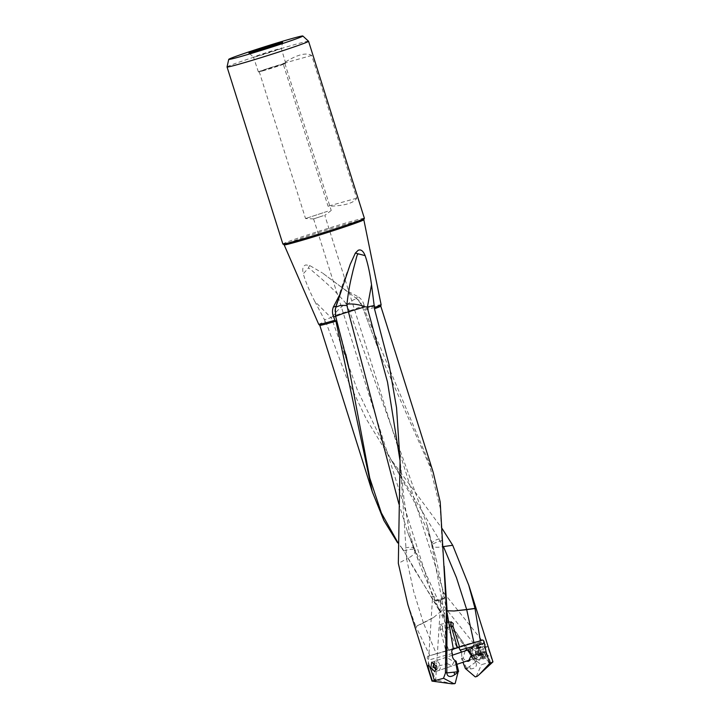 <?xml version="1.0" encoding="UTF-8"?>
<svg xmlns="http://www.w3.org/2000/svg" width="720" height="720" viewBox="0 0 720 720"><rect width="100%" height="100%" fill="white"/><g stroke="black" fill="none" stroke-linecap="round" stroke-linejoin="round"><path stroke-width="0.54" stroke-dasharray="3.6 2.7" d="M453.33 684L455.157 683.487M431.973 681.075A31.968 1.008 162.5 0 1 435.195 679.581L451.818 683.811M477.099 676.386L475.263 676.899M407.826 604.431L415.863 626.499L433.764 617.364L423.441 623.007L436.32 653.778L445.878 650.898L440.307 629.478L451.278 626.571M447.507 610.839L446.769 610.731L436.752 561.645L427.374 525.708L349.416 310.851L346.941 304.731L345.924 303.741C340.92 306.9 336.564 311.049 332.865 316.188L349.407 310.824M432.783 546.264L432.36 544.662L432.783 546.264C434.403 547.479 437.931 547.596 443.367 546.615L390.573 458.874L442.206 528.696M332.865 316.188L331.263 317.448L357.291 389.79L390.564 458.856L412.884 498.969L427.401 530.487L432.369 545.553A15.138 15.138 0 0 0 432.441 545.814L436.752 561.645M457.425 647.703L448.488 650.07L457.074 647.046L458.775 647.343M456.381 647.46L481.977 640.287M448.488 650.07L442.323 628.803L451.098 626.481M445.878 650.898L457.461 647.829M440.307 629.478L440.118 624.555L442.719 626.319L442.323 628.803M440.487 612.441L442.323 609.633L438.786 609.705L439.2 609.201L414.27 569.25L403.848 550.953C409.374 549.252 412.956 548.784 414.594 549.54L420.255 565.983L440.244 611.973L456.813 647.136M433.764 617.364L440.244 611.973M446.769 610.731L446.967 611.982M452.664 649.377L427.824 656.199C427.032 657.072 427.113 658.413 428.085 660.231C428.472 663.624 429.633 666.216 431.55 668.025L435.195 679.581M436.32 653.778L429.903 655.596A31.968 1.008 162.5 0 0 428.292 656.199L427.824 656.199M452.349 653.436L428.085 660.231M423.441 623.007L415.917 626.625L429.903 655.596M423.396 622.872L413.64 591.363L406.629 558.963L398.331 563.346M335.889 307.107L335.358 309.249M414.612 548.973L414.963 551.889L407.529 531.729L398.943 504.126M414.297 550.053L414.963 551.889C414.432 554.148 411.678 556.497 406.701 558.927L399.96 458.856M344.493 289.413L355.833 298.035L358.677 297.063L344.493 289.413L322.353 272.907L357.813 299.484L362.115 306.153L364.131 305.451L364.914 308.916A32.697 1.026 162.5 0 1 381.123 304.749M311.688 55.458L283.05 63.477L328.05 206.217C335.853 206.136 342.252 205.398 347.247 204.003C352.242 202.599 355.392 200.664 356.697 198.198L311.688 55.458C305.991 52.128 296.442 54.801 283.05 63.477M356.697 198.198L328.05 206.217M282.879 244.035A42.732 1.341 162.5 0 1 294.984 239.202A42.732 1.341 162.5 0 1 339.156 224.991A42.732 1.341 162.5 0 1 364.392 218.331M308.556 41.247A42.732 1.341 -17.5 0 0 282.987 48.033A42.732 1.341 -17.5 0 0 239.157 62.145A42.732 1.341 -17.5 0 0 227.052 66.942M442.422 598.41L439.668 600.921L434.799 600.885L432.783 596.169L434.493 596.826L437.067 600.435L444.69 597.951L443.547 592.668L442.485 594.036L442.422 598.41L434.799 600.885M444.69 597.951L440.694 600.714L437.067 600.435M323.199 215.73L313.587 218.898L323.199 215.73M327.51 211.311L305.541 218.547L327.51 211.311M262.935 70.794L259.227 71.658L267.129 68.751L284.904 63.558L262.935 70.794M262.341 71.001A14.337 0.45 -17.5 0 0 277.317 66.393A14.337 0.45 -17.5 0 0 285.732 63.297A14.337 0.45 -17.5 0 0 281.79 64.215A14.337 0.45 -17.5 0 0 266.805 68.832A14.337 0.45 -17.5 0 0 258.39 71.919A14.337 0.45 -17.5 0 0 262.341 71.001M258.39 71.919L253.494 57.186A14.58 0.459 -17.5 0 1 262.044 54.045A14.58 0.459 -17.5 0 1 277.281 49.347A14.58 0.459 162.5 0 1 281.295 48.42A14.58 0.459 162.5 0 1 281.295 48.429A14.58 0.459 162.5 0 1 272.628 51.597A14.58 0.459 162.5 0 1 257.508 56.25A14.58 0.459 -17.5 0 1 253.494 57.195A14.58 0.459 -17.5 0 0 253.494 57.195L248.949 53.019M358.677 297.063C361.422 298.98 363.24 301.77 364.131 305.451M309.627 265.482L308.25 268.227L303.282 273.78C302.094 268.722 302.949 265.788 305.847 264.96L309.627 265.482L322.353 272.907M314.775 301.365L324.504 319.851L330.984 317.601L314.775 301.365C309.276 290.637 305.442 281.439 303.282 273.78M318.753 324.414A32.697 1.026 162.5 0 1 325.26 321.696L324.504 319.851M414.603 548.955L413.901 548.136C411.795 546.759 408.006 546.993 402.525 548.847L397.575 542.07M414.594 549.54L415.071 550.035A15.147 15.147 0 0 0 414.612 548.982L407.52 531.729M403.74 550.746L402.525 548.847M433.26 472.554L364.653 310.266L364.914 308.916M442.008 540.117L440.244 508.05L429.957 466.614L381.537 357.597L362.115 306.153L356.085 308.601A15.147 0.477 161.9 0 1 349.416 310.86M444.141 566.172L441.792 540.549C436.257 542.205 432.981 543.645 431.964 544.869L431.811 545.391A15.147 15.147 0 0 1 431.586 544.302L432.621 545.679M431.964 544.869L432.702 545.976M431.577 544.284L431.73 543.321C432.765 541.305 436.068 539.541 441.657 538.029M381.519 357.597L362.115 306.153M346.941 304.731L351.954 300.744C355.365 298.683 357.48 298.494 358.281 300.168L355.833 298.035M346.185 303.579C332.937 288.423 327.996 284.751 321.858 279.054L312.894 271.386C309.915 268.731 308.367 267.678 308.25 268.227M325.26 321.696L326.124 322.695L346.239 376.839L366.219 418.887L390.933 459.441M402.399 548.685L397.575 542.745M403.407 550.638L401.967 548.505M438.741 609.633L403.848 550.953M475.209 661.536C464.94 645.93 451.287 625.05 442.305 609.615L415.08 550.035M438.786 609.705L475.056 661.302L476.856 661.428L439.2 609.201M470.394 668.907A10.872 5.967 20.2 0 0 475.605 662.175L475.056 661.302L475.605 662.175L469.539 666.477A15.147 7.56 71.5 0 1 470.286 668.574A15.147 7.56 71.5 0 1 470.394 668.907A10.872 5.967 20.2 0 1 470.313 668.916A10.872 5.967 20.2 0 1 466.749 668.583A9.9 5.427 20.2 0 1 465.903 668.538L466.569 668.097L466.749 668.583M466.686 668.376L469.539 666.477M466.551 668.097L461.88 657.963L461.583 652.095M470.97 654.003A5.886 3.303 -108.7 0 0 474.678 658.71A5.886 3.303 -108.7 0 0 476.055 658.737A5.886 3.303 -108.7 0 0 477.36 652.311A5.886 3.303 -108.7 0 0 472.275 647.577A5.886 3.303 -108.7 0 0 471.204 648.441A5.886 3.303 -108.7 0 0 470.97 654.003M477.297 644.247L477.828 648.531L482.805 654.669A8.415 4.716 71.3 0 1 480.294 659.961A8.415 4.716 71.3 0 1 478.332 659.925A8.415 4.716 71.3 0 1 473.031 653.202A8.415 4.716 71.3 0 1 473.364 645.255A8.415 4.716 71.3 0 1 474.894 644.031A8.415 4.716 71.3 0 1 477.297 644.247C480.042 643.176 483.12 644.22 486.522 647.397L486.774 646.452C487.359 645.885 489.267 651.006 492.48 661.824A31.968 1.008 162.5 0 1 492.948 661.851M465.102 650.898L463.104 658.224L466.164 661.194M463.104 658.224L461.538 658.665L462.951 662.283M461.88 657.963L461.538 658.665M465.354 668.493L465.903 668.538M476.856 661.428L481.41 664.677A31.968 1.008 162.5 0 1 490.482 662.229L489.852 663.498L492.48 661.824M476.271 676.548L481.41 664.677M443.781 592.749L486.774 646.452M490.482 662.229L488.016 655.074L486.144 657.981L481.878 656.91L477.999 651.519L477.99 645.372L480.753 642.051L486.522 647.397M488.016 655.074C486.162 656.82 484.425 656.685 482.805 654.669L489.852 663.498M440.694 600.714L440.541 601.938L440.694 600.714M439.668 600.921L440.541 601.938L439.668 600.921M433.809 664.164L436.122 665.847L434.655 668.079M447.354 663.597L451.845 666.045L453.924 661.752L446.337 657.261L445.554 662.652L447.354 663.597L431.55 668.025M453.924 661.752L456.093 661.149M446.994 609.102L443.889 610.533L446.832 611.244M483.948 649.134A1.836 1.026 71.3 0 1 482.553 647.154A0.855 0.477 -108.7 0 0 481.518 646.569A1.836 1.026 71.3 0 1 481.014 647.271A1.836 1.026 71.3 0 1 480.978 647.289A1.836 1.026 71.3 0 1 480.096 646.947A0.855 0.477 -108.7 0 0 479.565 647.946A1.836 1.026 71.3 0 1 479.538 650.295A0.855 0.477 -108.7 0 0 480.042 651.879A1.836 1.026 71.3 0 1 481.437 653.859A0.855 0.477 -108.7 0 0 482.463 654.435A1.836 1.026 71.3 0 1 482.967 653.733A1.836 1.026 71.3 0 1 483.885 654.057A0.855 0.477 -108.7 0 0 484.416 653.067A1.836 1.026 71.3 0 1 484.443 650.709A0.855 0.477 -108.7 0 0 483.948 649.134L479.754 650.556L480.582 651.168L480.222 654.489L484.416 653.067M481.014 647.271L476.55 648.792L475.902 648.369L477.774 647.595L479.754 650.556M480.096 646.947L475.686 648.144L475.38 649.368L479.565 647.946M480.222 654.489L480.294 655.578L478.548 655.236L478.206 656.127L477.243 655.281L475.479 652.527L475.38 649.368M482.967 653.733A1.836 1.026 71.3 0 1 483.003 653.724L478.521 655.245M483.831 656.334A6.111 3.429 71.3 0 1 478.674 651.384A6.111 3.429 71.3 0 1 480.15 644.679A6.111 3.429 71.3 0 1 485.307 649.629A6.111 3.429 71.3 0 1 483.831 656.334M483.606 657.945A7.569 4.239 71.3 0 1 477.27 651.951A7.569 4.239 71.3 0 1 478.899 643.554A7.569 4.239 71.3 0 1 479.052 643.509A7.569 4.239 71.3 0 1 485.397 649.503A7.569 4.239 71.3 0 1 483.759 657.9A7.569 4.239 71.3 0 1 483.606 657.945M478.719 659.601A7.569 4.239 -108.7 0 0 478.881 659.556A7.569 4.239 -108.7 0 0 480.51 651.159A7.569 4.239 -108.7 0 0 474.174 645.165A7.569 4.239 -108.7 0 0 474.021 645.21A7.569 4.239 -108.7 0 0 472.644 646.317A7.569 4.239 -108.7 0 0 472.428 653.742A7.569 4.239 -108.7 0 0 477.117 659.52A7.569 4.239 -108.7 0 0 478.719 659.601M438.633 670.518A5.049 2.826 -108.7 0 0 438.741 670.491A5.049 2.826 -108.7 0 0 439.83 664.893A5.049 2.826 -108.7 0 0 435.6 660.897A5.049 2.826 -108.7 0 0 435.501 660.933A5.049 2.826 -108.7 0 0 434.115 662.805A5.049 2.826 -108.7 0 0 436.5 669.843A5.049 2.826 -108.7 0 0 438.633 670.518M436.527 669.402A3.366 1.89 -108.7 0 0 436.806 669.366A3.366 1.89 -108.7 0 0 437.625 665.676A3.366 1.89 -108.7 0 0 434.79 662.949A3.366 1.89 -108.7 0 0 434.385 663.147M363.825 219.717A41.769 1.314 -17.5 0 0 339.219 226.206A41.769 1.314 -17.5 0 0 295.974 240.12A41.769 1.314 -17.5 0 0 284.148 244.845M380.781 306.108A31.968 1.008 -17.5 0 0 364.653 310.266M326.124 322.695A31.968 1.008 -17.5 0 0 319.806 325.332M478.359 648.576L482.553 647.154M480.249 652.131L484.443 650.709M477.333 647.991L481.518 646.569M475.344 651.717L479.538 650.295M475.848 653.301L480.042 651.879M477.243 655.281L481.437 653.859M478.269 655.857L482.463 654.435M479.691 655.479L483.885 654.057M471.762 648.405A5.274 2.952 -108.7 0 0 471.744 648.414A5.274 2.952 -108.7 0 0 470.673 649.215L470.673 649.215A5.274 2.952 -108.7 0 0 470.529 654.39A5.274 2.952 -108.7 0 0 473.787 658.413L473.787 658.413A5.274 2.952 -108.7 0 0 474.885 658.476A5.274 2.952 -108.7 0 0 474.912 658.467A5.274 2.952 -108.7 0 0 476.19 652.707A5.274 2.952 -108.7 0 0 471.762 648.405M474.183 658.476A5.049 2.826 71.3 0 1 474.156 658.485A5.049 2.826 71.3 0 1 469.953 654.462A5.049 2.826 71.3 0 1 471.042 648.882A5.049 2.826 71.3 0 1 471.15 648.855A5.049 2.826 71.3 0 1 471.168 648.846A5.049 2.826 71.3 0 1 475.38 652.869A5.049 2.826 71.3 0 1 474.282 658.449A5.049 2.826 71.3 0 1 474.183 658.476M482.4 639.954L457.074 647.046M440.109 624.546L450.873 621.693M453.285 649.062L427.878 656.181M345.78 354.168L335.52 316.287A15.147 15.147 0 0 1 335.349 308.088C339.228 293.661 344.187 279.072 350.226 264.321M420.264 565.983L414.927 551.178A15.138 15.138 0 0 0 414.837 550.917L408.996 530.181L404.064 499.788L399.96 458.829M331.182 210.501L324.81 215.379L443.871 592.938M313.587 218.898L432.639 596.484M259.227 71.658L305.541 218.547M313.614 218.907L305.604 218.565M284.904 63.558L331.218 210.456M285.732 63.297L281.295 48.42L282.636 42.399M427.383 525.708L431.586 544.302M362.232 306.18A15.147 15.147 0 0 0 357.813 299.484M474.678 658.71L478.332 659.925M472.275 647.577L466.704 649.467M476.055 658.737L468.486 661.302M479.403 674.415L480.168 673.713M480.753 642.042L474.894 644.031M486.153 657.981L480.294 659.961M471.204 648.441L473.364 645.255M477.828 648.54L440.145 601.659M428.175 665.865L432.621 596.331M435.627 681.165L440.721 601.479M446.337 657.261L431.676 662.22M451.845 666.045L434.916 671.787M446.823 672.471C446.148 651.798 445.815 634.725 443.889 610.533M443.889 610.542L431.802 545.4M475.668 648.153L479.673 646.794M478.215 656.127L482.22 654.768M480.303 655.569L484.308 654.21M477.747 647.604L481.761 646.245M483.759 657.9L478.881 659.556M478.899 643.554L474.021 645.21M470.223 659.817L473.787 658.413L477.117 659.52M469.035 649.566L470.673 649.215L472.644 646.317M456.867 664.344L438.741 670.491M452.259 655.245L435.501 660.933"/><path stroke-width="1.08" d="M451.818 683.811L455.157 683.487L458.172 671.715A9.9 5.013 -53.9 0 1 457.506 672.255A10.872 5.499 -53.9 0 1 454.743 674.703A10.872 5.499 -53.9 0 1 446.841 672.921L446.814 671.949L445.419 673.128L446.391 609.021L440.199 502.002L433.26 472.554L380.781 306.108A31.968 1.008 -17.5 0 1 374.463 308.754L389.106 364.833L396.54 407.736L400.059 460.791L387.513 382.095L367.119 306.99L365.049 306.774L348.408 311.823M458.172 671.715L446.841 672.921L446.994 609.012L444.141 566.172M454.149 683.838L443.511 678.258L445.419 673.128M443.511 678.258A31.968 1.008 162.5 0 1 434.439 680.706L435.465 681.291L432.441 681.102A31.968 1.008 162.5 0 1 432.063 681.12A31.968 1.008 162.5 0 1 431.973 681.075L407.808 604.44M462.951 662.283L465.354 668.493L475.263 676.899L477.099 676.386L479.412 674.424L489.717 663.354L486.072 651.789L470.871 656.046L471.762 654.21L466.704 649.467L465.102 650.898M474.993 608.391L466.677 609.516L456.435 577.62L443.448 546.597L452.709 545.265L468.765 585.225L474.993 608.391L480.366 640.89L473.958 642.708L466.704 609.651L475.02 608.526M442.629 546.75L443.448 546.597M466.677 609.516L454.041 610.992L466.704 609.651A15.147 5.661 73.2 0 0 466.677 609.516M446.769 610.731L454.041 610.992M480.366 640.89A31.968 1.008 162.5 0 0 481.977 640.287L482.4 639.954M482.346 639.972C483.462 640.098 484.146 641.205 484.416 643.302L460.143 650.097L458.775 647.343M473.958 642.708L457.425 647.703M451.098 626.481L452.943 625.995L459.621 647.118M452.943 625.995L453.303 623.511L450.873 621.702L451.278 626.571L457.461 647.829L453.366 649.044L446.832 611.244M453.195 649.098L453.195 649.098C451.584 650.214 451.305 651.663 452.349 653.436C451.998 656.892 453.024 659.34 455.418 660.798L457.398 671.751M453.897 649.026L452.664 649.377M400.059 460.791L398.331 563.346L407.826 604.431M355.365 253.08L358.119 250.326C360.882 249.111 363.222 250.884 365.13 255.636L355.365 253.08L350.226 264.321L336.159 306.162L335.358 309.249L335.637 316.305L333.612 316.971L334.953 320.247A32.697 1.026 162.5 0 1 318.825 324.45A32.697 1.026 162.5 0 1 318.753 324.414L284.148 244.845A41.769 1.314 -17.5 0 0 308.871 238.311A41.769 1.314 -17.5 0 0 351.99 224.433A41.769 1.314 -17.5 0 0 363.825 219.717L364.212 218.538M333.612 316.971C332.226 313.56 332.127 310.275 333.315 307.125L340.623 292.95M365.049 306.774C359.01 304.488 353.07 303.606 347.229 304.137L346.959 305.514L340.632 305.325L335.889 307.107M346.932 304.173C349.236 284.652 351.207 278.784 352.98 270.774L355.977 259.461C356.904 255.636 357.561 253.89 357.966 254.214M346.959 305.514L348.417 311.85A15.147 0.468 -16.9 0 0 341.721 313.992L335.637 316.305L349.533 371.016L369.765 478.098L381.348 512.91L397.575 542.07M398.943 504.126L348.417 311.85M371.511 284.724L374.175 305.532L367.434 306.972L371.511 284.724C369.846 272.727 367.722 263.025 365.13 255.636M364.392 218.331A42.732 1.341 162.5 0 1 364.203 218.547A42.732 1.341 162.5 0 1 352.296 223.155A42.732 1.341 162.5 0 1 310.176 236.745A42.732 1.341 162.5 0 1 283.158 244.098A42.732 1.341 162.5 0 1 282.879 244.035L227.052 66.969A42.732 1.341 -17.5 0 0 227.052 66.969A42.732 1.341 -17.5 0 0 252.288 60.309A42.732 1.341 -17.5 0 0 296.46 46.089A42.732 1.341 -17.5 0 0 308.565 41.265A42.732 1.341 -17.5 0 0 308.556 41.247L364.392 218.331M253.8 51.885A17.667 0.558 162.5 0 1 248.949 53.019A17.667 0.558 162.5 0 1 259.164 49.248A17.667 0.558 162.5 0 1 277.767 43.515A17.667 0.558 162.5 0 1 282.636 42.399A17.667 0.558 162.5 0 1 272.124 46.242A17.667 0.558 162.5 0 1 253.8 51.885M239.742 54.999A38.853 1.224 -17.5 0 0 228.735 59.364A38.853 1.224 -17.5 0 0 251.37 53.424A38.853 1.224 -17.5 0 0 291.834 40.41A38.853 1.224 -17.5 0 0 302.823 36A38.853 1.224 -17.5 0 0 279.585 42.165A38.853 1.224 -17.5 0 0 239.742 54.999M363.825 219.717L381.123 304.749A32.697 1.026 162.5 0 1 381.078 304.83A32.697 1.026 162.5 0 1 374.607 307.467L374.175 305.532M374.607 307.467L374.463 308.754M446.994 609.012L446.391 609.021M442.206 528.696L452.709 545.265M397.575 542.745L383.886 520.488L372.285 491.778L335.934 321.174L334.953 320.247M461.583 652.095L460.143 650.097M466.164 661.194L468.468 661.302L470.871 656.046M484.416 643.302L486.072 651.789M468.783 585.216L492.948 661.851A31.968 1.008 162.5 0 1 492.903 661.941A31.968 1.008 162.5 0 1 489.717 663.354M432.441 681.102C428.859 670.356 427.5 665.136 428.364 665.451L428.184 665.865M434.655 668.079L432.882 666.945L433.809 664.164M434.439 680.706C431.253 669.825 429.228 664.74 428.364 665.451M430.875 667.62L431.676 662.22L436.347 666.171L434.916 671.787L430.875 667.62M458.595 671.355L456.093 661.149L455.418 660.798M434.385 663.147A3.366 1.89 -108.7 0 0 433.791 664.218A3.366 1.89 -108.7 0 0 435.384 668.916A3.366 1.89 -108.7 0 0 436.527 669.402M454.041 672.228A15.147 7.56 -108.5 0 0 454.635 674.361A15.147 7.56 -108.5 0 0 454.743 674.703M333.315 307.125L336.159 306.162M372.285 491.778L319.806 325.332A31.968 1.008 -17.5 0 0 335.934 321.174M452.295 683.874L432.063 681.12M349.983 264.951L350.226 264.321M302.823 36L308.556 41.247M228.735 59.364L227.052 66.942M284.148 244.845L283.149 244.098M349.542 371.007L345.78 354.168M381.078 304.83L380.781 306.108M319.806 325.332L318.825 324.45M480.168 673.713L492.903 661.941M470.223 659.817L456.867 664.344M469.035 649.566L452.259 655.245M435.384 668.916L436.428 669.789M433.791 664.218L434.088 662.904"/></g></svg>
